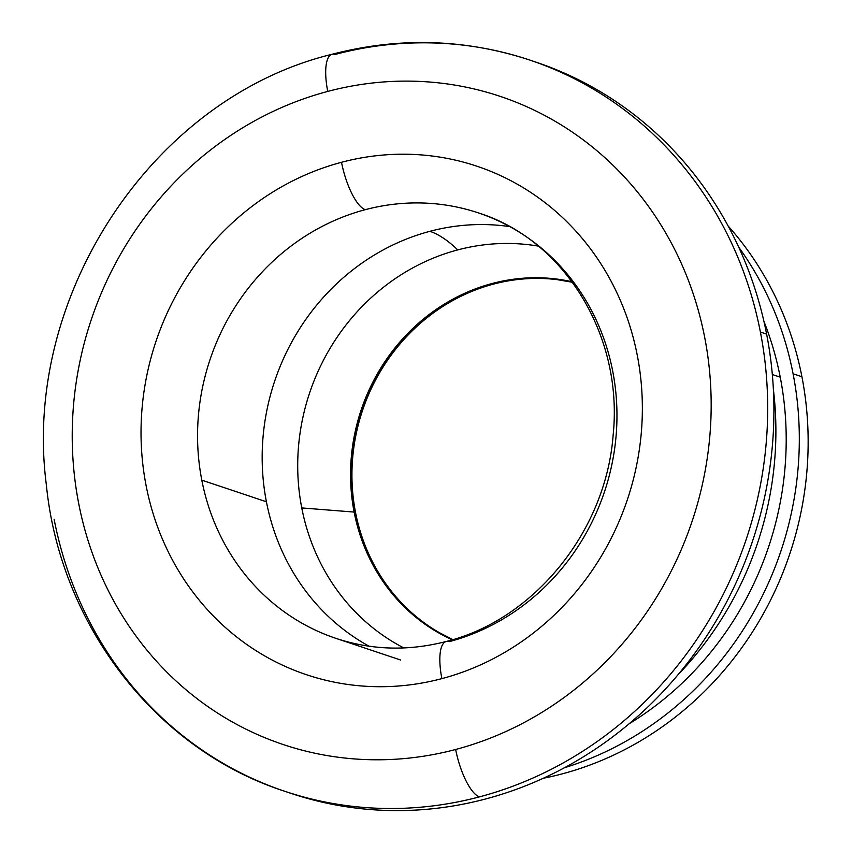 <?xml version="1.0" encoding="UTF-8"?>
<svg xmlns="http://www.w3.org/2000/svg" width="853" height="853" viewBox="0 0 853 853"><rect width="100%" height="100%" fill="white"/><g stroke="black" fill="none" stroke-linecap="round" stroke-linejoin="round"><path stroke-width="1.28" d="M493.247 284.07A189.291 175.505 108.5 0 1 572.448 282.279A189.313 175.526 -71.5 0 0 493.471 284.124A189.313 175.526 -71.5 0 0 355.52 512.354A189.313 175.526 108.5 0 1 493.471 284.124A8.765 2.804 -104.9 0 1 493.247 284.07A8.765 2.804 -104.9 0 1 492.32 283.452A8.765 2.804 75.1 0 0 493.247 284.07A189.291 175.505 -71.5 0 0 353.014 452.197A189.291 175.505 -71.5 0 0 452.836 639.601A189.291 175.505 108.5 0 1 353.014 452.197A189.291 175.505 108.5 0 1 493.247 284.07A8.765 2.804 75.1 0 0 493.471 284.124A189.313 175.526 108.5 0 1 557.372 279.677A189.313 175.526 108.5 0 1 572.448 282.279A189.291 175.505 -71.5 0 0 493.247 284.07M572.054 281.746A189.633 175.825 -71.5 0 0 492.32 283.452A189.633 175.825 -71.5 0 0 354.134 512.067A189.633 175.825 -71.5 0 0 452.197 639.793A189.633 175.825 108.5 0 1 354.134 512.067A189.633 175.825 108.5 0 1 492.32 283.452A189.633 175.825 108.5 0 1 572.054 281.746M532.762 61.085A385.588 357.503 108.5 0 1 766.623 334.109L760.396 332.03A385.588 357.503 108.5 0 1 479.418 796.883A43.812 14.011 -104.9 0 1 455.651 749.488A43.812 14.011 75.1 0 0 479.418 796.883A385.588 357.503 -71.5 0 0 760.396 332.03A385.588 357.503 -71.5 0 0 529.66 60.019A385.588 357.503 108.5 0 1 760.396 332.03L766.623 334.109A385.588 357.503 -71.5 0 0 535.887 62.109L529.66 60.019C464.928 38.79 399.065 36.882 332.073 54.272A43.812 14.011 75.1 0 0 327.733 91.42A341.765 316.879 108.5 0 1 704.706 337.457A341.765 316.879 108.5 0 1 455.651 749.488A341.765 316.879 -71.5 0 0 704.706 337.457A341.765 316.879 -71.5 0 0 327.733 91.42A341.765 316.879 -71.5 0 0 78.689 503.451A341.765 316.879 -71.5 0 0 455.651 749.488A341.765 316.879 108.5 0 1 78.689 503.451A341.765 316.879 108.5 0 1 327.733 91.42A43.812 14.011 -104.9 0 1 332.073 54.272A43.812 14.011 -104.9 0 1 335.101 54.443A385.588 357.503 108.5 0 1 529.66 60.019M772.338 374.542L780.239 377.186A315.482 292.504 -71.5 0 0 763.883 321.186A315.482 292.504 108.5 0 1 780.239 377.186A315.482 292.504 108.5 0 1 629.109 723.792A315.482 292.504 -71.5 0 0 780.239 377.186L772.338 374.542M793.087 373.785L801.916 376.738A329.503 305.502 -71.5 0 0 728.131 225.992A329.503 305.502 108.5 0 1 801.916 376.738A329.503 305.502 108.5 0 1 543.254 778.277A329.503 305.502 -71.5 0 0 801.916 376.738L793.087 373.785A329.503 305.502 108.5 0 1 564.451 767.743A329.503 305.502 -71.5 0 0 793.087 373.785A329.503 305.502 -71.5 0 0 738.719 247.167A329.503 305.502 108.5 0 1 793.087 373.785M365.276 209.678A43.812 14.011 -104.9 0 1 341.509 162.294A268.162 248.628 -71.5 0 0 146.098 485.581A268.162 248.628 -71.5 0 0 441.875 678.625A43.812 14.011 -104.9 0 1 446.215 641.477A43.812 14.011 -104.9 0 1 449.243 641.648A224.339 208.004 -71.5 0 0 612.721 371.183A224.339 208.004 -71.5 0 0 478.469 212.93A224.339 208.004 -71.5 0 0 365.276 209.678A224.339 208.004 -71.5 0 0 201.798 480.143A224.339 208.004 108.5 0 1 365.276 209.678A224.339 208.004 108.5 0 1 478.469 212.93C563.993 239.693 623.532 335.325 613.136 435.094C605.95 531.622 533.424 620.099 446.215 641.477A43.812 14.011 75.1 0 0 441.875 678.625A268.162 248.628 -71.5 0 0 637.287 355.338A268.162 248.628 -71.5 0 0 341.509 162.294A43.812 14.011 75.1 0 0 365.276 209.678M400.665 660.03L336.05 638.407A224.339 208.004 108.5 0 1 201.798 480.143L266.413 501.777A224.339 208.004 108.5 0 1 429.891 231.312A224.339 208.004 108.5 0 1 509.54 226.578A224.339 208.004 -71.5 0 0 429.891 231.312A262.895 84.063 -104.9 0 1 457.72 249.908A214.028 198.44 108.5 0 1 538.339 246.122A214.028 198.44 -71.5 0 0 457.72 249.908A214.028 198.44 -71.5 0 0 301.759 507.94L354.134 512.067L301.759 507.94A214.028 198.44 -71.5 0 0 403.832 647.939A214.028 198.44 108.5 0 1 301.759 507.94A214.028 198.44 108.5 0 1 457.72 249.908A262.895 84.063 75.1 0 0 429.891 231.312A224.339 208.004 -71.5 0 0 266.413 501.777A224.339 208.004 -71.5 0 0 369.072 646.211A224.339 208.004 108.5 0 1 266.413 501.777L201.798 480.143A224.339 208.004 -71.5 0 0 336.05 638.407C371.812 650.199 408.534 651.223 446.215 641.477M452.836 639.601A189.313 175.526 108.5 0 1 439.231 632.606A189.313 175.526 108.5 0 1 355.52 512.354A189.313 175.526 -71.5 0 0 452.836 639.601L439.231 632.606M341.509 162.294A268.162 248.628 108.5 0 1 637.287 355.338A268.162 248.628 108.5 0 1 441.875 678.625A268.162 248.628 108.5 0 1 146.098 485.581A268.162 248.628 108.5 0 1 341.509 162.294M773.383 389.522A329.503 305.502 108.5 0 1 677.836 674.947A329.503 305.502 -71.5 0 0 773.383 389.522M332.073 54.272C152.73 97.732 21.741 296.204 46.339 484.739C60.232 625.484 156.302 749.883 284.859 791.307A385.588 357.503 -71.5 0 0 479.418 796.883A385.588 357.503 108.5 0 1 284.859 791.307L291.086 793.397A385.588 357.503 -71.5 0 0 649.229 705.655A385.588 357.503 -71.5 0 0 766.623 334.109A385.588 357.503 108.5 0 1 647.981 706.86A385.588 357.503 108.5 0 1 287.983 792.33M284.859 791.307A385.588 357.503 108.5 0 1 54.123 519.306M572.459 282.29L557.372 279.677"/></g></svg>

